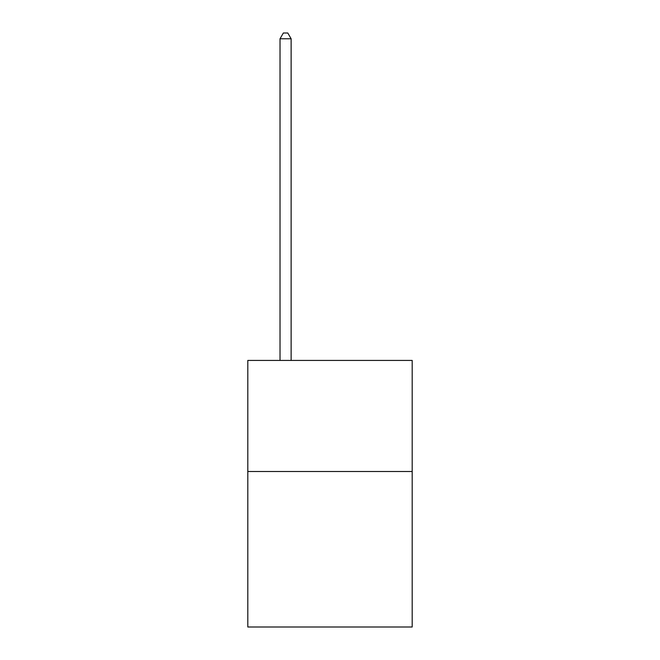 <?xml version="1.0" encoding="UTF-8"?>
<svg xmlns="http://www.w3.org/2000/svg" width="660" height="660" viewBox="0 0 660 660"><rect width="100%" height="100%" fill="white"/><g stroke="black" fill="none" stroke-linecap="round" stroke-linejoin="round"><path stroke-width="0.99" d="M412.195 471.504L412.195 627L247.805 627L247.805 360.434L412.195 360.434L412.195 471.504L247.805 471.504M291.126 360.434L291.126 38.775L280.022 38.775L280.022 360.434M280.022 38.775L283.354 33L287.793 33L291.126 38.775"/></g></svg>

